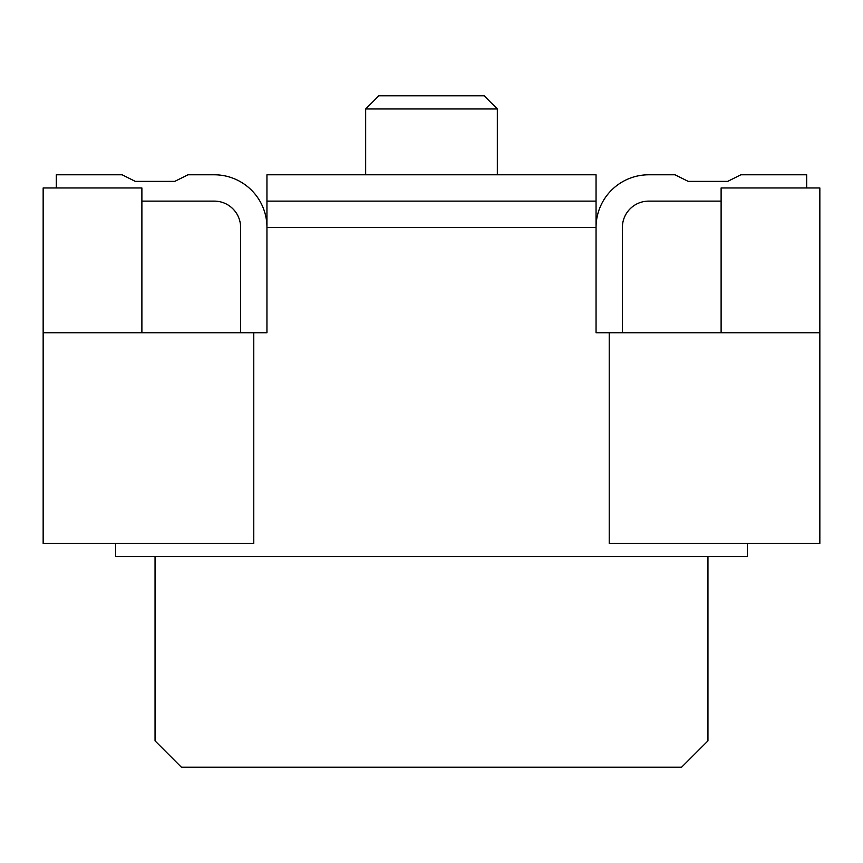 <?xml version="1.0" encoding="UTF-8"?>
<svg xmlns="http://www.w3.org/2000/svg" width="863" height="863" viewBox="0 0 863 863"><rect width="100%" height="100%" fill="white"/><g stroke="black" fill="none" stroke-linecap="round" stroke-linejoin="round"><path stroke-width="1.29" d="M707.951 556.559L707.951 740.864L681.619 767.196L181.381 767.196L155.049 740.864L155.049 556.559M721.112 332.762L721.112 187.961L819.85 187.961L819.85 543.399L609.224 543.399L609.224 332.762L819.85 332.762M141.888 332.762L141.888 187.961L43.15 187.961L43.15 332.762L266.947 332.762L266.947 174.79L596.053 174.79L596.053 201.122L266.947 201.122M43.15 332.762L43.15 543.399L253.776 543.399L253.776 332.762M688.21 181.381L727.703 181.381L688.21 181.381L727.703 181.381L688.21 181.381L727.703 181.381L688.21 181.381L727.703 181.381L688.21 181.381L727.703 181.381L688.21 181.381L727.703 181.381L688.21 181.381L727.703 181.381L688.21 181.381L727.703 181.381L688.21 181.381L727.703 181.381L688.21 181.381L727.703 181.381L688.21 181.381L727.703 181.381L688.21 181.381L727.703 181.381L688.21 181.381L727.703 181.381L688.21 181.381L727.703 181.381L688.21 181.381L727.703 181.381L688.21 181.381L727.703 181.381L688.21 181.381L727.703 181.381L688.21 181.381L727.703 181.381L688.21 181.381L727.703 181.381L688.21 181.381L727.703 181.381L688.21 181.381L727.703 181.381L688.21 181.381L727.703 181.381L688.21 181.381L727.703 181.381L688.21 181.381L727.703 181.381L688.21 181.381L727.703 181.381L688.21 181.381L727.703 181.381L688.21 181.381L727.703 181.381L688.21 181.381L727.703 181.381L688.21 181.381L727.703 181.381L688.21 181.381L727.703 181.381L688.21 181.381L727.703 181.381L688.21 181.381L727.703 181.381L688.21 181.381L727.703 181.381L688.21 181.381L727.703 181.381L688.21 181.381L727.703 181.381L688.21 181.381L727.703 181.381L688.21 181.381L727.703 181.381L688.21 181.381L727.703 181.381L688.21 181.381L727.703 181.381L688.21 181.381L727.703 181.381L688.21 181.381L727.703 181.381L688.21 181.381L727.703 181.381L688.21 181.381L675.039 174.79L648.717 174.79A52.654 52.654 0 0 0 596.053 227.454L596.053 201.122M174.79 181.381L135.297 181.381L174.79 181.381L135.297 181.381L174.79 181.381L135.297 181.381L174.79 181.381L135.297 181.381L174.79 181.381L135.297 181.381L174.79 181.381L135.297 181.381L174.79 181.381L135.297 181.381L174.79 181.381L135.297 181.381L174.79 181.381L135.297 181.381L174.79 181.381L135.297 181.381L174.79 181.381L135.297 181.381L174.79 181.381L135.297 181.381L174.79 181.381L135.297 181.381L174.79 181.381L135.297 181.381L174.79 181.381L135.297 181.381L174.79 181.381L135.297 181.381L174.79 181.381L135.297 181.381L174.79 181.381L135.297 181.381L174.79 181.381L135.297 181.381L174.79 181.381L135.297 181.381L174.79 181.381L135.297 181.381L174.79 181.381L135.297 181.381L174.79 181.381L135.297 181.381L174.79 181.381L135.297 181.381L174.79 181.381L135.297 181.381L174.79 181.381L135.297 181.381L174.79 181.381L135.297 181.381L174.79 181.381L135.297 181.381L174.79 181.381L135.297 181.381L174.79 181.381L135.297 181.381L174.79 181.381L135.297 181.381L174.79 181.381L135.297 181.381L174.79 181.381L135.297 181.381L174.79 181.381L135.297 181.381L174.79 181.381L135.297 181.381L174.79 181.381L135.297 181.381L174.79 181.381L135.297 181.381L174.79 181.381L135.297 181.381L174.79 181.381L135.297 181.381L174.79 181.381L135.297 181.381L174.79 181.381L135.297 181.381L174.79 181.381L135.297 181.381L174.79 181.381L187.961 174.79L214.283 174.79A52.654 52.654 0 0 1 266.947 227.454L596.053 227.454L596.053 332.762L609.224 332.762M115.556 543.399L115.556 556.559L747.444 556.559L747.444 543.399M365.675 174.79L365.675 108.975L378.846 95.804L484.154 95.804L497.325 108.975L497.325 174.79M721.112 201.122L648.717 201.122A26.332 26.332 0 0 0 622.385 227.454L622.385 332.762M727.703 181.381L740.864 174.79L806.689 174.79L806.689 187.961M622.385 227.454A26.332 26.332 0 0 1 648.717 201.122A26.332 26.332 0 0 0 622.385 227.454A26.332 26.332 0 0 1 648.717 201.122A26.332 26.332 0 0 0 622.385 227.454A26.332 26.332 0 0 1 648.717 201.122A26.332 26.332 0 0 0 622.385 227.454A26.332 26.332 0 0 1 648.717 201.122A26.332 26.332 0 0 0 622.385 227.454A26.332 26.332 0 0 1 648.717 201.122A26.332 26.332 0 0 0 622.385 227.454A26.332 26.332 0 0 1 648.717 201.122A26.332 26.332 0 0 0 622.385 227.454A26.332 26.332 0 0 1 648.717 201.122A26.332 26.332 0 0 0 622.385 227.454A26.332 26.332 0 0 1 648.717 201.122A26.332 26.332 0 0 0 622.385 227.454A26.332 26.332 0 0 1 648.717 201.122A26.332 26.332 0 0 0 622.385 227.454A26.332 26.332 0 0 1 648.717 201.122A26.332 26.332 0 0 0 622.385 227.454A26.332 26.332 0 0 1 648.717 201.122A26.332 26.332 0 0 0 622.385 227.454A26.332 26.332 0 0 1 648.717 201.122A26.332 26.332 0 0 0 622.385 227.454A26.332 26.332 0 0 1 648.717 201.122A26.332 26.332 0 0 0 622.385 227.454A26.332 26.332 0 0 1 648.717 201.122A26.332 26.332 0 0 0 622.385 227.454A26.332 26.332 0 0 1 648.717 201.122A26.332 26.332 0 0 0 622.385 227.454A26.332 26.332 0 0 1 648.717 201.122A26.332 26.332 0 0 0 622.385 227.454A26.332 26.332 0 0 1 648.717 201.122A26.332 26.332 0 0 0 622.385 227.454A26.332 26.332 0 0 1 648.717 201.122A26.332 26.332 0 0 0 622.385 227.454A26.332 26.332 0 0 1 648.717 201.122A26.332 26.332 0 0 0 622.385 227.454A26.332 26.332 0 0 1 648.717 201.122A26.332 26.332 0 0 0 622.385 227.454A26.332 26.332 0 0 1 648.717 201.122A26.332 26.332 0 0 0 622.385 227.454A26.332 26.332 0 0 1 648.717 201.122A26.332 26.332 0 0 0 622.385 227.454A26.332 26.332 0 0 1 648.717 201.122A26.332 26.332 0 0 0 622.385 227.454A26.332 26.332 0 0 1 648.717 201.122A26.332 26.332 0 0 0 622.385 227.454A26.332 26.332 0 0 1 648.717 201.122A26.332 26.332 0 0 0 622.385 227.454A26.332 26.332 0 0 1 648.717 201.122A26.332 26.332 0 0 0 622.385 227.454A26.332 26.332 0 0 1 648.717 201.122A26.332 26.332 0 0 0 622.385 227.454A26.332 26.332 0 0 1 648.717 201.122A26.332 26.332 0 0 0 622.385 227.454A26.332 26.332 0 0 1 648.717 201.122A26.332 26.332 0 0 0 622.385 227.454A26.332 26.332 0 0 1 648.717 201.122A26.332 26.332 0 0 0 622.385 227.454A26.332 26.332 0 0 1 648.717 201.122A26.332 26.332 0 0 0 622.385 227.454A26.332 26.332 0 0 1 648.717 201.122A26.332 26.332 0 0 0 622.385 227.454A26.332 26.332 0 0 1 648.717 201.122A26.332 26.332 0 0 0 622.385 227.454A26.332 26.332 0 0 1 648.717 201.122A26.332 26.332 0 0 0 622.385 227.454A26.332 26.332 0 0 1 648.717 201.122A26.332 26.332 0 0 0 622.385 227.454A26.332 26.332 0 0 1 648.717 201.122A26.332 26.332 0 0 0 622.385 227.454A26.332 26.332 0 0 1 648.717 201.122A26.332 26.332 0 0 0 622.385 227.454A26.332 26.332 0 0 1 648.717 201.122A26.332 26.332 0 0 0 622.385 227.454A26.332 26.332 0 0 1 648.717 201.122A26.332 26.332 0 0 0 622.385 227.454A26.332 26.332 0 0 1 648.717 201.122A26.332 26.332 0 0 0 622.385 227.454A26.332 26.332 0 0 1 648.717 201.122A26.332 26.332 0 0 0 622.385 227.454A26.332 26.332 0 0 1 648.717 201.122M240.615 332.762L240.615 227.454A26.332 26.332 0 0 0 214.283 201.122L141.888 201.122M135.297 181.381L122.136 174.79L56.311 174.79L56.311 187.961M240.615 227.454A26.332 26.332 0 0 0 214.283 201.122A26.332 26.332 0 0 1 240.615 227.454A26.332 26.332 0 0 0 214.283 201.122A26.332 26.332 0 0 1 240.615 227.454A26.332 26.332 0 0 0 214.283 201.122A26.332 26.332 0 0 1 240.615 227.454A26.332 26.332 0 0 0 214.283 201.122A26.332 26.332 0 0 1 240.615 227.454A26.332 26.332 0 0 0 214.283 201.122A26.332 26.332 0 0 1 240.615 227.454A26.332 26.332 0 0 0 214.283 201.122A26.332 26.332 0 0 1 240.615 227.454A26.332 26.332 0 0 0 214.283 201.122A26.332 26.332 0 0 1 240.615 227.454A26.332 26.332 0 0 0 214.283 201.122A26.332 26.332 0 0 1 240.615 227.454A26.332 26.332 0 0 0 214.283 201.122A26.332 26.332 0 0 1 240.615 227.454A26.332 26.332 0 0 0 214.283 201.122A26.332 26.332 0 0 1 240.615 227.454A26.332 26.332 0 0 0 214.283 201.122A26.332 26.332 0 0 1 240.615 227.454A26.332 26.332 0 0 0 214.283 201.122A26.332 26.332 0 0 1 240.615 227.454A26.332 26.332 0 0 0 214.283 201.122A26.332 26.332 0 0 1 240.615 227.454A26.332 26.332 0 0 0 214.283 201.122A26.332 26.332 0 0 1 240.615 227.454A26.332 26.332 0 0 0 214.283 201.122A26.332 26.332 0 0 1 240.615 227.454A26.332 26.332 0 0 0 214.283 201.122A26.332 26.332 0 0 1 240.615 227.454A26.332 26.332 0 0 0 214.283 201.122A26.332 26.332 0 0 1 240.615 227.454A26.332 26.332 0 0 0 214.283 201.122A26.332 26.332 0 0 1 240.615 227.454A26.332 26.332 0 0 0 214.283 201.122A26.332 26.332 0 0 1 240.615 227.454A26.332 26.332 0 0 0 214.283 201.122A26.332 26.332 0 0 1 240.615 227.454A26.332 26.332 0 0 0 214.283 201.122A26.332 26.332 0 0 1 240.615 227.454A26.332 26.332 0 0 0 214.283 201.122A26.332 26.332 0 0 1 240.615 227.454A26.332 26.332 0 0 0 214.283 201.122A26.332 26.332 0 0 1 240.615 227.454A26.332 26.332 0 0 0 214.283 201.122A26.332 26.332 0 0 1 240.615 227.454A26.332 26.332 0 0 0 214.283 201.122A26.332 26.332 0 0 1 240.615 227.454A26.332 26.332 0 0 0 214.283 201.122A26.332 26.332 0 0 1 240.615 227.454A26.332 26.332 0 0 0 214.283 201.122A26.332 26.332 0 0 1 240.615 227.454A26.332 26.332 0 0 0 214.283 201.122A26.332 26.332 0 0 1 240.615 227.454A26.332 26.332 0 0 0 214.283 201.122A26.332 26.332 0 0 1 240.615 227.454A26.332 26.332 0 0 0 214.283 201.122A26.332 26.332 0 0 1 240.615 227.454A26.332 26.332 0 0 0 214.283 201.122A26.332 26.332 0 0 1 240.615 227.454A26.332 26.332 0 0 0 214.283 201.122A26.332 26.332 0 0 1 240.615 227.454A26.332 26.332 0 0 0 214.283 201.122A26.332 26.332 0 0 1 240.615 227.454A26.332 26.332 0 0 0 214.283 201.122A26.332 26.332 0 0 1 240.615 227.454A26.332 26.332 0 0 0 214.283 201.122A26.332 26.332 0 0 1 240.615 227.454A26.332 26.332 0 0 0 214.283 201.122A26.332 26.332 0 0 1 240.615 227.454A26.332 26.332 0 0 0 214.283 201.122A26.332 26.332 0 0 1 240.615 227.454A26.332 26.332 0 0 0 214.283 201.122A26.332 26.332 0 0 1 240.615 227.454A26.332 26.332 0 0 0 214.283 201.122A26.332 26.332 0 0 1 240.615 227.454A26.332 26.332 0 0 0 214.283 201.122A26.332 26.332 0 0 1 240.615 227.454A26.332 26.332 0 0 0 214.283 201.122A26.332 26.332 0 0 1 240.615 227.454A26.332 26.332 0 0 0 214.283 201.122M365.675 108.975L497.325 108.975"/></g></svg>
